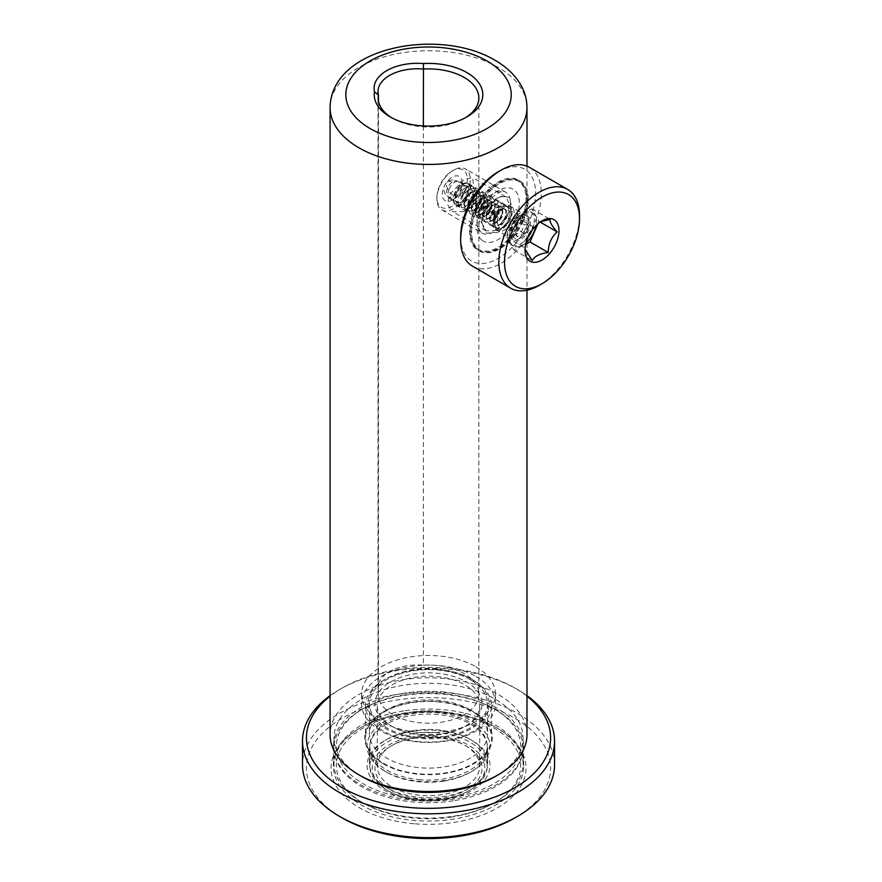 <?xml version="1.0" encoding="UTF-8"?>
<svg xmlns="http://www.w3.org/2000/svg" width="882" height="882" viewBox="0 0 882 882"><rect width="100%" height="100%" fill="white"/><g stroke="black" fill="none" stroke-linecap="round" stroke-linejoin="round"><path stroke-width="0.66" stroke-dasharray="4.41 3.31" d="M415.146 823.821A97.472 56.272 0 0 0 515.805 793.15A97.472 56.272 0 0 0 497.459 728.289A97.472 56.272 0 0 0 441.915 712.336A97.472 56.272 0 0 0 359.602 728.289A97.472 56.272 0 0 0 336.13 785.994A97.472 56.272 0 0 0 415.146 823.821M441.584 711.763A95.113 54.916 180 0 1 495.783 727.33A95.113 54.916 180 0 1 523.643 766.149A95.113 54.916 180 0 1 415.477 820.547A95.113 54.916 180 0 1 333.418 766.149A95.113 54.916 180 0 1 361.278 727.33A95.113 54.916 180 0 1 441.584 711.763M420.802 800.294A56.316 32.513 180 0 1 388.708 791.077A56.316 32.513 180 0 1 378.102 753.603A56.316 32.513 180 0 1 436.259 735.875A56.316 32.513 180 0 1 481.925 757.737A56.316 32.513 180 0 1 468.353 791.077A56.316 32.513 180 0 1 420.802 800.294M436.59 732.6A58.675 33.88 0 0 0 369.856 766.149A58.675 33.88 0 0 0 387.033 790.107A58.675 33.88 0 0 0 420.471 799.709A58.675 33.88 0 0 0 470.029 790.107A58.675 33.88 0 0 0 487.206 766.149A58.675 33.88 0 0 0 436.59 732.6M421.177 798.717A53.559 30.925 0 0 0 476.489 781.849A53.559 30.925 0 0 0 466.402 746.216A53.559 30.925 0 0 0 435.884 737.451A53.559 30.925 0 0 0 390.66 746.216A53.559 30.925 0 0 0 377.75 777.924A53.559 30.925 0 0 0 421.177 798.717M435.565 736.878A51.2 29.558 180 0 1 464.737 745.257A51.2 29.558 180 0 1 479.731 766.149A51.2 29.558 180 0 1 421.497 795.432A51.2 29.558 180 0 1 377.331 766.149A51.2 29.558 180 0 1 392.325 745.257A51.2 29.558 180 0 1 435.565 736.878M436.855 669.085A60.649 35.015 0 0 0 385.643 679.008A60.649 35.015 0 0 0 371.035 714.916A60.649 35.015 0 0 0 420.207 738.454A60.649 35.015 0 0 0 482.829 719.359A60.649 35.015 0 0 0 471.418 679.008A60.649 35.015 0 0 0 436.855 669.085M419.876 741.74A63.008 36.383 180 0 1 365.523 705.699A63.008 36.383 180 0 1 383.979 679.978A63.008 36.383 180 0 1 437.185 669.67A63.008 36.383 180 0 1 473.083 679.978A63.008 36.383 180 0 1 491.539 705.699A63.008 36.383 180 0 1 419.876 741.74M435.884 673.142A53.559 30.925 180 0 1 479.312 693.936A53.559 30.925 180 0 1 466.402 725.632A53.559 30.925 180 0 1 421.177 734.397A53.559 30.925 180 0 1 390.66 725.632A53.559 30.925 180 0 1 380.572 690A53.559 30.925 180 0 1 435.884 673.142M421.497 734.982A51.2 29.558 0 0 0 464.737 726.603A51.2 29.558 0 0 0 479.731 705.699A51.2 29.558 0 0 0 435.565 676.417A51.2 29.558 0 0 0 377.331 705.699A51.2 29.558 0 0 0 392.325 726.603A51.2 29.558 0 0 0 421.497 734.982M342.205 817.923A122.091 70.483 180 0 1 319.218 736.691A122.091 70.483 180 0 1 445.289 698.268A122.091 70.483 180 0 1 544.271 745.654A122.091 70.483 180 0 1 514.856 817.923M554.558 764.87A126.027 72.754 0 0 0 445.829 692.8A126.027 72.754 0 0 0 302.504 764.87M526.984 696.174A122.091 70.483 0 0 0 514.856 688.015A122.091 70.483 0 0 0 445.289 668.038A122.091 70.483 0 0 0 342.205 688.015A122.091 70.483 0 0 0 330.077 696.174M330.077 695.655A126.027 72.754 180 0 1 339.416 689.625A126.027 72.754 180 0 1 445.829 668.997A126.027 72.754 180 0 1 517.646 689.625A126.027 72.754 180 0 1 526.984 695.655M420.471 779.776A58.675 33.88 180 0 1 369.856 746.216A58.675 33.88 180 0 1 436.59 712.656A58.675 33.88 180 0 1 487.206 746.216A58.675 33.88 180 0 1 420.471 779.776M441.584 691.83A95.113 54.916 180 0 1 523.643 746.216A95.113 54.916 180 0 1 415.477 800.602A95.113 54.916 180 0 1 333.418 746.216A95.113 54.916 180 0 1 441.584 691.83M437.185 701.818A63.008 36.383 180 0 1 491.539 737.859A63.008 36.383 180 0 1 419.876 773.889A63.008 36.383 180 0 1 365.523 737.859A63.008 36.383 180 0 1 437.185 701.818M404.342 694.873A92.158 53.207 0 0 0 363.362 708.599A92.158 53.207 0 0 0 348.809 772.908A92.158 53.207 0 0 0 452.731 797.56A92.158 53.207 0 0 0 493.7 708.599A92.158 53.207 0 0 0 404.342 694.873M453.348 800.801A94.517 54.574 180 0 1 334.013 748.145A94.517 54.574 180 0 1 361.697 709.558A94.517 54.574 180 0 1 403.713 695.49A94.517 54.574 180 0 1 495.364 709.558A94.517 54.574 180 0 1 523.048 748.145A94.517 54.574 180 0 1 453.348 800.801M412.401 711.995A61.431 35.467 180 0 1 481.682 728.422A61.431 35.467 180 0 1 471.969 771.298A61.431 35.467 180 0 1 444.66 780.438A61.431 35.467 180 0 1 385.092 771.298A61.431 35.467 180 0 1 412.401 711.995M444.043 781.055A59.072 34.111 0 0 0 470.304 772.257A59.072 34.111 0 0 0 487.603 748.145A59.072 34.111 0 0 0 413.019 715.236A59.072 34.111 0 0 0 369.459 748.145A59.072 34.111 0 0 0 386.757 772.257A59.072 34.111 0 0 0 444.043 781.055M452.731 816.853A92.158 53.207 180 0 1 363.362 803.127A92.158 53.207 180 0 1 404.342 714.166A92.158 53.207 180 0 1 508.252 738.818A92.158 53.207 180 0 1 493.7 803.127A92.158 53.207 180 0 1 452.731 816.853M403.713 710.925A94.517 54.574 0 0 0 334.013 763.58A94.517 54.574 0 0 0 361.697 802.168A94.517 54.574 0 0 0 453.348 816.236A94.517 54.574 0 0 0 495.364 802.168A94.517 54.574 0 0 0 523.048 763.58A94.517 54.574 0 0 0 403.713 710.925M444.66 799.731A61.431 35.467 0 0 0 471.969 740.428A61.431 35.467 0 0 0 412.401 731.288A61.431 35.467 0 0 0 385.092 740.428A61.431 35.467 0 0 0 375.39 783.304A61.431 35.467 0 0 0 444.66 799.731M413.019 730.671A59.072 34.111 180 0 1 470.304 739.469A59.072 34.111 180 0 1 487.603 763.58A59.072 34.111 180 0 1 444.043 796.49A59.072 34.111 180 0 1 369.459 763.58A59.072 34.111 180 0 1 386.757 739.469A59.072 34.111 180 0 1 413.019 730.671M391.597 117.703A50.329 29.062 0 0 0 392.942 118.497L390.153 116.898L392.942 118.497A50.329 29.062 0 0 0 464.119 118.497A50.329 29.062 0 0 0 465.464 117.703M475.872 676.439A66.955 38.654 180 0 1 495.486 703.77A66.955 38.654 180 0 1 454.153 739.48A66.955 38.654 180 0 1 381.189 731.101A66.955 38.654 180 0 1 361.576 703.77A66.955 38.654 180 0 1 402.909 668.06A66.955 38.654 180 0 1 475.872 676.439M475.872 666.792A66.955 38.654 180 0 1 495.486 694.123A66.955 38.654 180 0 1 454.153 729.833A66.955 38.654 180 0 1 381.189 721.454A66.955 38.654 180 0 1 361.576 694.123A66.955 38.654 180 0 1 402.909 658.413A66.955 38.654 180 0 1 475.872 666.792M470.304 679.658A59.072 34.111 0 0 0 405.929 672.26A59.072 34.111 0 0 0 369.459 703.77A59.072 34.111 0 0 0 386.757 727.882A59.072 34.111 0 0 0 451.143 735.279A59.072 34.111 0 0 0 487.603 703.77A59.072 34.111 0 0 0 470.304 679.658M423.371 125.928L423.371 665.215A39.381 22.734 0 0 0 378.014 687.695A39.381 22.734 0 0 0 378.466 691.146L378.466 100.934M498.154 232.44L486.478 233.124L481.153 222.981L486.478 208.648L498.165 197.811L501.946 196.08L509.675 197.458L511.648 207.623L507.514 221.878L498.154 232.44L496.742 230.389L508.175 212.242L508.804 202.441L505.761 196.785L500.16 196.664L496.753 198.23L486.059 208.163L481.153 221.393L486.07 230.886L496.742 230.389M464.119 211.559L452.885 211.735L447.725 204.867L448.861 195.33L464.119 179.399L472.576 177.624L474.571 192.86L471.01 203.874L464.119 211.559M383.416 763.9A63.802 36.835 0 0 0 473.645 763.9A63.802 36.835 0 0 0 473.645 711.807L473.645 711.807A63.802 36.835 0 0 0 383.416 711.807A63.802 36.835 0 0 0 383.416 763.9M470.304 709.878L473.645 711.807L470.304 709.878A59.072 34.111 180 0 1 487.603 734A59.072 34.111 180 0 1 451.143 765.51A59.072 34.111 180 0 1 386.757 758.112A59.072 34.111 180 0 1 369.459 734A59.072 34.111 180 0 1 386.757 709.878A59.072 34.111 180 0 1 470.304 709.878M361.697 776.447A94.517 54.574 180 0 1 361.697 699.272A94.517 54.574 180 0 1 495.364 699.272A94.517 54.574 180 0 1 495.364 776.447M526.984 734.64A98.453 56.845 0 0 0 498.154 694.443A98.453 56.845 0 0 0 390.858 682.128A98.453 56.845 0 0 0 330.077 734.64M423.371 665.215A50.329 29.062 180 0 1 464.119 673.572A50.329 29.062 180 0 1 478.86 694.123A50.329 29.062 180 0 1 447.791 720.969A50.329 29.062 180 0 1 392.942 714.674A50.329 29.062 180 0 1 378.202 694.123A50.329 29.062 180 0 1 378.466 691.146M460.867 185.463A11.808 6.813 120 0 0 454.153 195.837A11.808 6.813 120 0 0 456.17 204.525A11.808 6.813 120 0 0 463.282 203.136A11.808 6.813 120 0 0 469.996 192.761A11.808 6.813 120 0 0 467.978 184.073A11.808 6.813 120 0 0 460.867 185.463M465.112 187.91A11.808 6.813 120 0 0 458.397 198.285A11.808 6.813 120 0 0 460.415 206.972A11.808 6.813 120 0 0 467.526 205.594A11.808 6.813 120 0 0 474.24 195.209A11.808 6.813 120 0 0 472.223 186.532A11.808 6.813 120 0 0 465.112 187.91M462.995 201.041A9.007 5.193 120 0 0 468.122 193.125A9.007 5.193 120 0 0 466.578 186.499A9.007 5.193 120 0 0 461.154 187.557A9.007 5.193 120 0 0 456.038 195.473A9.007 5.193 120 0 0 457.571 202.099A9.007 5.193 120 0 0 462.995 201.041M472.829 198.615L472.609 191.14L471.286 189.862L467.03 189.817L463.612 192.166A8.456 4.884 120 0 0 461.352 195.782L467.625 190.159L470.867 189.795L473.204 191.482L473.425 198.957L468.673 205.451L465.266 205.903L464.318 204.833L465.332 198.075L471.308 192.287L474.538 191.923L476.886 193.61L477.107 201.074L472.355 207.579L468.948 208.031L468 206.961L469.003 200.192L474.979 194.404L478.22 194.04L480.569 195.738L480.778 203.202L476.026 209.695L472.631 210.148L471.672 209.078L472.686 202.32L478.661 196.532L481.892 196.168L484.24 197.855L484.461 205.33L479.709 211.823L476.302 212.275L475.354 211.206L476.368 204.448L482.344 198.659L485.574 198.296L487.922 199.982L488.132 207.446L483.391 213.951L479.984 214.392L479.036 213.334L480.04 206.564L486.015 200.776L490.271 200.82L491.594 202.099L491.814 209.574L487.062 216.068L483.656 216.52L482.708 215.451L483.722 208.692L489.697 202.904L493.953 202.937L495.276 204.227L495.497 211.702L490.745 218.196L487.338 218.648L486.39 217.578L487.393 210.809L493.38 205.021L497.635 205.065L498.958 206.355L499.168 213.819L494.416 220.313L491.02 220.765L490.072 219.695L491.076 212.937L497.051 207.149L501.307 207.193L502.63 208.472L502.85 215.947L498.098 222.44L494.692 222.892L493.744 221.823L494.758 215.065L500.733 209.277L504.989 209.31L506.312 210.6L506.522 218.063L501.781 224.568L498.374 225.02L497.426 223.951L497.139 220.875A8.456 4.884 -60 0 1 498.132 217.016L496.831 223.598L498.352 224.899L501.185 224.215L505.926 217.722L505.717 210.258L504.394 208.968L500.138 208.924L494.163 214.712L493.148 221.481L494.096 222.551L497.503 222.099L502.255 215.605L502.034 208.13L500.711 206.84L496.456 206.807L490.48 212.595L489.466 219.353L490.998 220.654L493.821 219.971L498.573 213.477L498.363 206.002L497.029 204.723L492.773 204.679L486.798 210.467L485.795 217.237L487.316 218.527L490.149 217.854L494.901 211.349L494.681 203.885L493.358 202.595L489.102 202.562L483.127 208.35L482.112 215.109L483.634 216.399L486.467 215.726L491.219 209.232L490.998 201.757L489.675 200.479L485.42 200.435L479.444 206.223L478.441 212.981L479.962 214.282L482.796 213.598L487.537 207.105L487.327 199.641L486.004 198.351L481.748 198.307L475.773 204.095L474.759 210.864L476.28 212.154L479.113 211.482L483.865 204.977L483.645 197.513L482.322 196.223L478.066 196.19L472.091 201.978L471.076 208.736L472.598 210.037L475.431 209.354L480.183 202.86L479.962 195.385L478.639 194.106L474.384 194.062L468.408 199.85L467.405 206.609L468.353 207.678L471.76 207.237L476.5 200.732L476.291 193.268L474.968 191.978L470.712 191.945L464.737 197.733L463.723 204.492L464.671 205.561L468.077 205.109L472.829 198.615M463.612 192.166L468.309 186.334L459.268 195.374L461.352 195.782M497.834 216.84L495.452 216.09L497.591 224.171L497.139 220.875M461.65 195.947L459.268 195.374M496.048 216.608L498.132 217.016M516.554 217.578L511.461 220.125L508.616 226.663L510.876 230.643L515.97 228.096L518.803 221.558L516.554 217.578L522.21 220.842L517.117 223.389L514.063 231.558L517.811 222.925L524.536 219.563L527.513 224.833L524.459 224.833L522.21 220.842L524.536 219.563M527.513 224.833L523.765 233.454L517.039 236.828L514.063 231.558M517.039 236.828L516.532 233.917L521.626 231.371L524.459 224.833L518.803 221.558M508.616 226.663L514.272 229.926L516.532 233.917L510.876 230.643M523.765 233.454L515.97 228.096M511.461 220.125L517.117 223.389L517.811 222.925M527.668 229.541A11.709 6.758 120 0 0 529.068 223.411A11.709 6.758 120 0 0 523.191 217.656A11.709 6.758 120 0 0 513.897 226.85A11.709 6.758 120 0 0 513.478 236.916A11.709 6.758 120 0 0 520.788 237.754A11.709 6.758 120 0 0 527.668 229.541M511.306 225.803A13.715 7.916 -60 0 1 526.223 215.506A13.715 7.916 -60 0 1 529.068 221.779A13.715 7.916 -60 0 1 527.425 228.956A13.715 7.916 -60 0 1 519.366 238.57A13.715 7.916 -60 0 1 512.508 239.254A13.715 7.916 -60 0 1 511.306 225.803M496.213 216.641A11.709 6.758 -60 0 1 503.104 208.417A11.709 6.758 -60 0 1 510.413 209.266A11.709 6.758 -60 0 1 509.983 219.331A11.709 6.758 -60 0 1 500.689 228.526A11.709 6.758 -60 0 1 494.813 222.771A11.709 6.758 -60 0 1 496.213 216.641M512.574 220.379A13.715 7.916 120 0 0 511.373 206.928A13.715 7.916 120 0 0 504.515 207.601A13.715 7.916 120 0 0 496.456 217.226A13.715 7.916 120 0 0 494.813 224.403A13.715 7.916 120 0 0 497.657 230.676A13.715 7.916 120 0 0 512.574 220.379M512.674 226.608A13.803 7.971 120 0 0 513.886 240.147A13.803 7.971 120 0 0 528.891 229.783A13.803 7.971 120 0 0 527.69 216.244A13.803 7.971 120 0 0 512.674 226.608M532.033 230.334A19.106 11.036 120 0 0 530.336 211.647A19.106 11.036 120 0 0 509.553 226.001A19.106 11.036 120 0 0 511.229 244.744A19.106 11.036 120 0 0 528.263 236.872M526.113 242.726A19.106 11.036 -60 0 1 513.357 245.968A19.106 11.036 -60 0 1 511.681 227.225A19.106 11.036 -60 0 1 532.463 212.871A19.106 11.036 -60 0 1 536.035 225.549M476.346 211.393A39.514 22.811 -60 0 1 519.322 181.725A39.514 22.811 -60 0 1 522.783 220.489A39.514 22.811 -60 0 1 479.808 250.157A39.514 22.811 -60 0 1 476.346 211.393M474.935 210.578A39.514 22.811 -60 0 1 517.91 180.909A39.514 22.811 -60 0 1 521.361 219.673A39.514 22.811 -60 0 1 478.397 249.341A39.514 22.811 -60 0 1 474.935 210.578M523.368 220.599A40.517 23.395 -60 0 1 479.312 251.028A40.517 23.395 -60 0 1 475.762 211.283A40.517 23.395 -60 0 1 519.818 180.854A40.517 23.395 -60 0 1 523.368 220.599M521.957 219.783A40.517 23.395 -60 0 1 477.89 250.212A40.517 23.395 -60 0 1 474.351 210.467A40.517 23.395 -60 0 1 518.407 180.038A40.517 23.395 -60 0 1 521.957 219.783M525.055 249.121L525.066 247.963C525.231 239.463 528.208 232.594 534.007 227.369L540.412 221.856M537.91 223.785L538.946 221.393L531.846 208.825L515.805 216.862L506.863 237.445L513.963 250.014L525.771 244.105M464.88 191.074A21.631 12.491 120 0 0 465.663 172.475A21.631 12.491 120 0 0 452.168 170.921A21.631 12.491 120 0 0 439.468 186.091A21.631 12.491 120 0 0 436.877 197.414A21.631 12.491 120 0 0 447.725 208.042A21.631 12.491 120 0 0 464.88 191.074M467.471 192.122A23.627 13.638 120 0 0 465.398 168.936A23.627 13.638 120 0 0 453.591 170.105A23.627 13.638 120 0 0 439.699 186.686A23.627 13.638 120 0 0 436.877 199.045A23.627 13.638 120 0 0 441.772 209.861A23.627 13.638 120 0 0 467.471 192.122M460.404 190.192A14.002 8.081 120 0 0 462.08 182.861A14.002 8.081 120 0 0 455.057 175.981A14.002 8.081 120 0 0 443.944 186.973A14.002 8.081 120 0 0 443.437 199.012A14.002 8.081 120 0 0 452.168 200.016A14.002 8.081 120 0 0 460.404 190.192M449.125 189.068A10 5.777 120 0 0 449.996 198.88A10 5.777 120 0 0 455.002 198.384A10 5.777 120 0 0 460.878 191.361A10 5.777 120 0 0 462.08 186.135A10 5.777 120 0 0 460.007 181.549A10 5.777 120 0 0 449.125 189.068M456.203 193.147A10 5.777 120 0 0 457.074 202.959A10 5.777 120 0 0 467.956 195.451A10 5.777 120 0 0 467.074 185.639A10 5.777 120 0 0 456.203 193.147M454.726 192.86A12.502 7.221 120 0 0 455.829 205.131A12.502 7.221 120 0 0 469.422 195.738A12.502 7.221 120 0 0 468.331 183.467A12.502 7.221 120 0 0 454.726 192.86M495.045 216.134A12.502 7.221 120 0 0 496.147 228.405A12.502 7.221 120 0 0 509.741 219.012A12.502 7.221 120 0 0 508.649 206.752A12.502 7.221 120 0 0 495.045 216.134M494.284 215.991A13.803 7.971 120 0 0 495.497 229.529A13.803 7.971 120 0 0 510.502 219.166A13.803 7.971 120 0 0 509.3 205.627A13.803 7.971 120 0 0 494.284 215.991M539.178 285.371A57.021 32.921 120 0 0 572.683 245.372A57.021 32.921 120 0 0 579.496 215.539M472.465 266.144A57.021 32.921 120 0 0 534.481 223.322A57.021 32.921 120 0 0 529.487 167.382M460.658 236.773A53.019 30.605 120 0 0 487.25 262.836A53.019 30.605 120 0 0 529.299 221.228A53.019 30.605 120 0 0 531.218 175.65A53.019 30.605 120 0 0 498.154 171.836M538.946 221.393L540.115 222.055M531.846 208.825L550.048 219.331M515.805 216.862L534.007 227.369M506.863 237.445L525.066 247.963M513.963 250.014L532.166 260.521M330.077 107.604A98.453 56.845 180 0 1 390.858 55.081A98.453 56.845 180 0 1 498.154 67.407A98.453 56.845 180 0 1 526.984 107.604M451.959 182.243A9.007 5.193 120 0 0 446.843 190.17A9.007 5.193 120 0 0 448.376 196.785A9.007 5.193 120 0 0 453.8 195.738A9.007 5.193 120 0 0 458.927 187.811A9.007 5.193 120 0 0 457.383 181.196A9.007 5.193 120 0 0 451.959 182.243A9.007 4.388 -126.7 0 0 447.494 181.769A9.007 4.388 -126.7 0 0 446.512 185.319A9.007 4.388 -126.7 0 0 453.8 195.738M507.58 215.274A23.627 13.638 120 0 0 506.5 192.761A23.627 13.638 120 0 0 505.507 192.089A23.627 13.638 120 0 0 479.808 209.839A23.627 13.638 120 0 0 480.899 232.341A23.627 13.638 120 0 0 481.881 233.013A23.627 13.638 120 0 0 507.58 215.274M481.936 240.191A29.933 17.276 120 0 0 511.758 225.99A29.933 17.276 120 0 0 514.36 190.06A29.933 17.276 120 0 0 484.549 204.26A29.933 17.276 120 0 0 481.936 240.191M495.783 727.33L497.459 728.289M388.708 791.077L387.033 790.107M464.737 745.257L466.402 746.216M385.643 679.008L383.979 679.978M464.737 726.603L466.402 725.632M342.205 688.015L339.416 689.625M369.856 746.216L369.856 766.149M523.643 746.216L523.643 766.149M479.731 766.149L479.731 705.699M365.523 705.699L365.523 737.859M491.539 705.699L491.539 737.859M377.331 766.149L377.331 705.699M333.418 746.216L333.418 766.149M487.206 746.216L487.206 766.149M514.856 688.015L517.646 689.625M392.325 726.603L390.66 725.632M471.418 679.008L473.083 679.978M392.325 745.257L390.66 746.216M468.353 791.077L470.029 790.107M361.278 727.33L359.602 728.289M363.362 708.599L361.697 709.558M470.304 772.257L471.969 771.298M363.362 803.127L361.697 802.168M470.304 739.469L471.969 740.428M487.603 763.58L487.603 748.145M334.013 748.145L334.013 763.58M523.048 748.145L523.048 763.58M369.459 763.58L369.459 748.145M386.757 739.469L385.092 740.428M493.7 803.127L495.364 802.168M386.757 772.257L385.092 771.298M493.7 708.599L495.364 709.558M495.486 694.123L495.486 703.77M378.014 91.519L378.014 687.695M481.153 222.981L481.153 221.393M486.07 230.886L452.885 211.735M487.603 703.77L487.603 734M478.86 97.957L478.86 694.123M378.202 97.957L378.202 694.123M526.984 166.169L526.984 290.222M369.459 703.77L369.459 734M386.757 709.878L383.416 711.807M505.761 196.785L472.576 177.624M361.576 694.123L361.576 703.77M464.119 118.497L466.909 116.898M501.946 196.069L500.16 196.664M456.17 204.525L460.415 206.972M466.578 186.499L457.383 181.196A9.007 9.007 0 0 0 447.494 181.769A9.007 9.007 0 0 0 448.376 196.785L457.571 202.099M467.978 184.073L472.223 186.532M471.881 190.203L471.286 189.862M468.309 186.334C472.322 185.551 475.045 187.182 476.478 191.24C477.327 198.902 474.626 204.745 468.353 208.747L463.645 209.034L461.341 206.818C459.676 199.85 462.587 193.952 470.095 189.112C475.387 187.601 478.639 188.726 479.863 192.485C481.329 200.247 478.761 206.355 472.168 210.809L467.262 211.129L464.968 208.836C463.403 201.879 466.335 196.013 473.755 191.24C479.058 189.729 482.311 190.854 483.534 194.602C485.012 202.298 482.487 208.384 475.96 212.882L470.966 213.268L468.662 211.007C467.063 203.963 470.04 198.053 477.592 193.301C482.807 191.692 486.103 193.081 487.459 197.447C488.43 205.12 485.75 211.007 479.433 215.098L474.692 215.406L472.388 213.212C470.701 206.201 473.645 200.28 481.197 195.451C486.456 193.82 489.764 195.176 491.12 199.519C492.134 207.138 489.488 213.025 483.204 217.181L478.298 217.501L476.004 215.208C474.439 208.262 477.36 202.397 484.78 197.612C490.083 196.102 493.347 197.215 494.57 200.964C496.037 208.725 493.49 214.833 486.897 219.298L481.98 219.629L479.676 217.336C478.132 210.181 481.175 204.26 488.815 199.586C493.931 198.064 497.172 199.519 498.539 203.963C499.433 211.437 496.82 217.237 490.712 221.349L485.684 221.757L483.391 219.519C481.77 212.551 484.681 206.675 492.145 201.857C497.448 200.346 500.7 201.471 501.924 205.219C503.39 212.992 500.833 219.1 494.229 223.554L489.323 223.874L487.029 221.569C485.684 217.975 486.522 213.929 489.554 209.431C495.64 201.625 501.924 202.507 503.28 204.26L506.246 210.247C506.279 215.649 504.328 220.235 500.381 224.017C496.478 226.63 493.799 227.17 492.365 225.638C490.028 225.362 487.481 217.799 495.662 208.758C500.733 204.933 504.515 204.15 506.996 206.41L509.928 212.551C509.884 218.108 507.812 222.727 503.732 226.42C500.204 228.758 497.635 229.199 496.004 227.732C495.508 227.832 491.726 224.789 495.452 216.09M472.135 190.534C473.447 189.85 473.358 192.938 471.87 199.806C467.173 205.506 464.968 207.502 465.244 205.782M475.817 192.651C477.129 191.967 477.041 195.065 475.541 201.934C470.856 207.634 468.651 209.629 468.926 207.909M479.488 194.779C480.811 194.095 480.712 197.182 479.224 204.051C474.538 209.762 472.322 211.757 472.598 210.037M483.171 196.895C484.483 196.212 484.394 199.31 482.895 206.179C478.209 211.878 476.004 213.874 476.28 212.154M486.853 199.023C488.165 198.34 488.077 201.427 486.577 208.295C481.892 214.006 479.687 216.002 479.962 214.282M490.524 201.151C491.847 200.468 491.748 203.555 490.26 210.423C485.563 216.134 483.358 218.119 483.634 216.399M494.207 203.268C495.519 202.584 495.43 205.682 493.931 212.551C489.245 218.251 487.04 220.246 487.316 218.527M497.878 205.396C499.201 204.712 499.113 207.799 497.613 214.668C492.928 220.379 490.723 222.374 490.998 220.654M501.56 207.524C502.872 206.829 502.784 209.927 501.285 216.796C496.599 222.496 494.394 224.491 494.67 222.771M505.243 209.64C506.555 208.957 506.466 212.055 504.967 218.912C500.281 224.623 498.076 226.619 498.352 224.899M503.964 208.913C504.504 208.659 500.05 207.513 494.923 215.715C493.523 221.04 493.292 223.3 494.207 222.507M500.281 206.785C500.833 206.531 496.379 205.385 491.241 213.598C489.852 218.912 489.609 221.173 490.524 220.379M496.61 204.657C497.15 204.415 492.696 203.268 487.57 211.471C486.169 216.796 485.927 219.056 486.853 218.251M492.928 202.54C493.468 202.287 489.014 201.14 483.887 209.343C482.487 214.668 482.256 216.928 483.171 216.134M489.256 200.412C489.797 200.159 485.343 199.023 480.205 207.226C478.816 212.54 478.573 214.8 479.488 214.006M485.574 198.296C486.114 198.042 481.66 196.895 476.534 205.098C475.133 210.423 474.902 212.683 475.817 211.889M481.892 196.168C482.443 195.914 477.989 194.768 472.851 202.97C471.462 208.295 471.22 210.555 472.135 209.762M478.22 194.04C478.761 193.797 474.307 192.651 469.18 200.853C467.78 206.168 467.537 208.439 468.463 207.634M474.538 191.923C475.078 191.67 470.624 190.523 465.498 198.726C464.097 204.051 463.866 206.311 464.781 205.517M470.867 189.795C471.319 189.564 467.085 188.45 461.981 196.3M465.266 205.903L464.671 205.561M468.948 208.031L468.353 207.678M472.631 210.148L472.024 209.806M476.302 212.275L475.707 211.934M479.984 214.392L479.389 214.05M483.656 216.52L483.06 216.178M487.338 218.648L486.743 218.295M491.02 220.765L490.425 220.423M494.692 222.892L494.096 222.551M498.374 225.02L497.779 224.667M475.563 192.32L474.968 191.978M479.235 194.448L478.639 194.106M482.917 196.576L482.322 196.223M486.599 198.693L486.004 198.351M490.271 200.82L489.675 200.479M493.953 202.937L493.358 202.595M497.624 205.065L497.029 204.723M501.307 207.193L500.711 206.84M504.989 209.31L504.394 208.968M529.068 223.411L529.068 221.779M503.104 208.417L504.515 207.601M526.223 215.506L511.373 206.928M512.508 239.254L497.657 230.676M494.813 222.771L494.813 224.403M520.788 237.754L519.366 238.57M441.772 209.861L481.418 232.705C480.899 230.864 476.28 232.01 480.966 213.929C483.733 205.153 489.742 198.009 498.992 192.496C502.52 191.35 504.691 191.207 505.507 192.089L465.398 168.936M511.229 244.744L513.357 245.968M519.322 181.725L517.91 180.909M479.312 251.028L477.89 250.212M525.033 248.559L525.033 250.245M538.979 222.584L542 220.842M452.168 170.921L453.591 170.105M455.002 198.384L452.168 200.016M449.996 198.88L457.074 202.959M455.829 205.131L496.147 228.405M495.497 229.529L513.886 240.147M509.3 205.627L527.69 216.244M468.331 183.467L508.649 206.752M460.007 181.549L467.074 185.639M462.08 186.135L462.08 182.861M436.877 197.414L436.877 199.045M519.818 180.854L518.407 180.038M479.808 250.157L478.397 249.341M530.336 211.647L532.463 212.871"/><path stroke-width="1.32" d="M517.646 816.313L514.856 817.923A122.091 70.483 180 0 1 411.773 837.9A122.091 70.483 180 0 1 342.205 817.923L339.416 816.313A126.027 72.754 0 0 0 411.233 836.941A126.027 72.754 0 0 0 517.646 816.313A126.027 72.754 0 0 0 554.558 764.87L554.558 741.067A126.027 72.754 180 0 1 411.233 813.138A126.027 72.754 180 0 1 302.504 741.067A126.027 72.754 180 0 1 330.077 695.655M302.504 741.067L302.504 764.87A126.027 72.754 0 0 0 339.416 816.313M330.077 696.174A122.091 70.483 0 0 0 411.773 807.669A122.091 70.483 0 0 0 533.378 773.966A122.091 70.483 0 0 0 526.984 696.174M526.984 695.655A126.027 72.754 180 0 1 554.558 741.067M465.464 117.703A50.329 29.062 0 0 0 478.86 97.957A50.329 29.062 0 0 0 464.119 77.407A50.329 29.062 0 0 0 423.371 69.05A39.381 22.734 0 0 0 378.014 91.519A39.381 22.734 0 0 0 378.466 94.969A50.329 29.062 0 0 0 378.202 97.957A50.329 29.062 0 0 0 391.597 117.703M374.497 91.816A43.317 25.016 180 0 1 423.459 63.548A54.265 31.333 180 0 1 466.909 72.589A54.265 31.333 180 0 1 466.909 116.898A54.265 31.333 180 0 1 390.153 116.898L390.153 116.898A54.265 31.333 180 0 1 374.497 91.816L378.466 94.969L378.466 100.934M423.371 125.928L423.459 63.548M498.154 774.837L495.364 776.447A94.517 54.574 180 0 1 361.697 776.447L358.908 774.837A98.453 56.845 0 0 0 498.154 774.837A98.453 56.845 0 0 0 526.984 734.64L526.984 290.222M526.984 166.169L526.984 107.604A98.453 56.845 180 0 1 466.203 160.116A98.453 56.845 180 0 1 358.908 147.79A98.453 56.845 180 0 1 330.077 107.604L330.077 734.64A98.453 56.845 0 0 0 358.908 774.837L361.697 776.447M551.448 218.703A24.012 13.858 120 0 0 542 220.842A24.012 13.858 120 0 0 525.033 250.245A24.012 13.858 120 0 0 532.563 262.186A24.012 13.858 120 0 0 556.112 243.212A24.012 13.858 120 0 0 551.448 218.703M573.157 246.541A53.019 30.605 120 0 0 579.496 218.802A53.019 30.605 120 0 0 552.904 192.739A53.019 30.605 120 0 0 510.854 234.347A53.019 30.605 120 0 0 508.936 279.925A53.019 30.605 120 0 0 542 283.728A53.019 30.605 120 0 0 573.157 246.541M528.263 236.872A19.106 11.036 120 0 0 532.011 230.389A19.106 11.036 120 0 0 532.033 230.334M536.035 225.549A19.106 11.036 -60 0 1 534.128 231.613A19.106 11.036 -60 0 1 526.113 242.726M540.412 221.856L550.048 219.331C549.574 221.867 551.945 226.046 557.148 231.9C551.349 237.126 548.372 243.983 548.207 252.484C540.082 253.509 534.735 256.188 532.166 260.521L525.055 249.121M525.771 244.105L530.005 241.977L537.91 223.785M579.496 218.802L579.496 215.539A57.021 32.921 120 0 0 567.688 189.432A57.021 32.921 120 0 0 505.673 232.253A57.021 32.921 120 0 0 510.667 288.193A57.021 32.921 120 0 0 539.178 285.371L542 283.728M567.688 189.432L529.487 167.382A57.021 32.921 120 0 0 500.976 170.204A57.021 32.921 120 0 0 467.482 210.203A57.021 32.921 120 0 0 460.658 240.036A57.021 32.921 120 0 0 472.465 266.144L510.667 288.193M500.976 170.204L498.154 171.836A53.019 30.605 120 0 0 466.997 209.034A53.019 30.605 120 0 0 460.658 236.773L460.658 240.036M540.115 222.055L557.148 231.9M530.005 241.977L548.207 252.484M487.007 60.979A82.699 47.749 0 0 0 370.054 60.979A82.699 47.749 0 0 0 370.054 128.507A82.699 47.749 0 0 0 487.007 128.507A82.699 47.749 0 0 0 487.007 60.979M526.984 107.604C526.918 99.412 524.768 91.684 520.523 84.44C514.658 74.683 506.114 66.602 494.89 60.197C439.39 27.022 331.092 46.658 330.077 107.604"/></g></svg>
